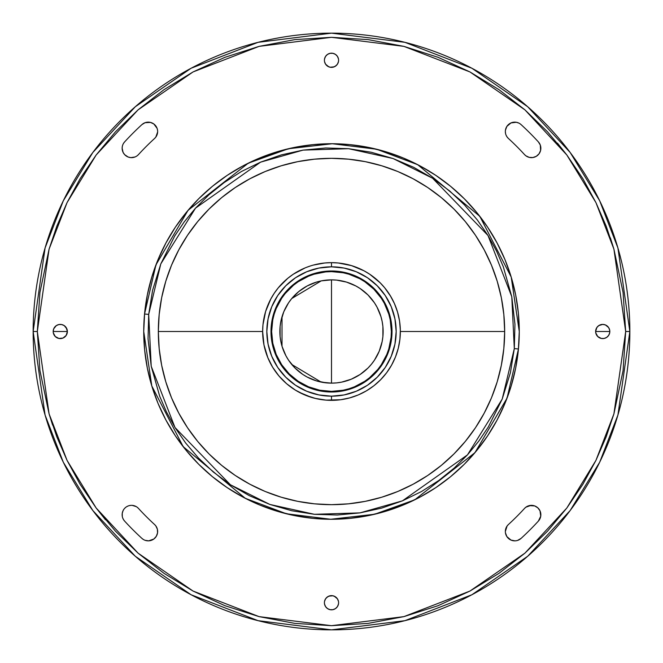 <?xml version="1.0" encoding="UTF-8"?>
<svg xmlns="http://www.w3.org/2000/svg" width="663" height="663" viewBox="0 0 663 663"><rect width="100%" height="100%" fill="white"/><g stroke="black" fill="none" stroke-linecap="round" stroke-linejoin="round"><path stroke-width="0.99" d="M305.154 267.893L293.245 274.25L287.825 278.278L278.278 287.825L274.25 293.245L270.777 299.046L265.614 311.511L262.979 324.754L262.647 331.5L158.333 331.5A173.167 173.167 0 0 1 331.5 158.333A173.167 173.167 0 0 1 504.667 331.5L400.353 331.5L504.667 331.5A173.167 173.167 0 0 0 491.532 265.333M491.44 265.125A173.167 173.167 0 0 0 484.272 249.968M484.172 249.777A173.167 173.167 0 0 0 465.409 221.707M465.31 221.583A173.167 173.167 0 0 0 413.182 178.811M413.082 178.753A173.167 173.167 0 0 0 365.363 161.673M365.205 161.639A173.167 173.167 0 0 0 297.795 161.639M297.637 161.673A173.167 173.167 0 0 0 249.918 178.753M249.818 178.811A173.167 173.167 0 0 0 197.69 221.583M197.591 221.707A173.167 173.167 0 0 0 178.828 249.777M178.728 249.968A173.167 173.167 0 0 0 171.56 265.125M519.27 331.5A187.77 187.77 0 0 1 322.748 519.071A187.77 187.77 0 0 1 143.73 331.5L144.633 313.093L147.335 294.869L151.81 276.993L158.018 259.639L165.899 242.981L175.372 227.177L186.353 212.375L198.726 198.726L212.375 186.353L227.177 175.372L242.981 165.899L259.639 158.018L276.993 151.81L294.869 147.335L313.093 144.633L331.5 143.73L349.907 144.633L368.131 147.335L386.007 151.81L403.361 158.018L420.019 165.899L435.823 175.372L450.625 186.353L464.274 198.726L476.647 212.375L487.628 227.177L497.101 242.981L504.982 259.639L511.19 276.993L515.665 294.869L518.367 313.093L519.27 331.5L518.367 349.907L515.665 368.131L511.19 386.007L504.982 403.361L497.101 420.019L487.628 435.823L476.647 450.625L464.274 464.274L450.625 476.647L435.823 487.628L420.019 497.101L403.361 504.982L386.007 511.19L368.131 515.665L349.907 518.367L331.5 519.27L313.093 518.367L294.869 515.665L276.993 511.19L259.639 504.982L242.981 497.101L227.177 487.628L212.375 476.647L198.726 464.274L186.353 450.625L175.372 435.823L165.899 420.019L158.018 403.361L151.81 386.007L147.335 368.131L144.633 349.907L143.73 331.5A187.77 187.77 0 0 1 340.252 143.929A187.77 187.77 0 0 1 519.27 331.5L511.206 277.051L479.83 216.362L417.715 164.689L376.617 149.233L332.279 143.73L288.355 148.752L248.285 163.173L188.06 210.328L155.954 264.844L144.542 314.013L148.694 314.403L160.802 263.899L195.519 208.141L260.567 162.153L303.074 150.111L348.597 148.694L393.076 158.532L432.616 178.256L488.001 235.498L511.778 296.734L514.306 348.597L518.458 348.987A187.77 187.77 0 0 0 519.27 331.5M324.406 60.275A7.094 7.094 0 0 1 331.5 53.181A7.094 7.094 0 0 1 338.594 60.275L338.453 61.659L338.594 60.275A7.094 7.094 0 0 1 331.5 67.369A7.094 7.094 0 0 1 324.406 60.275L324.547 58.891L324.406 60.275M53.181 331.5A7.094 7.094 0 0 1 60.275 324.406A7.094 7.094 0 0 1 67.369 331.5L53.181 331.5L67.369 331.5L66.167 335.445L67.369 331.5A7.094 7.094 0 0 1 60.275 338.594A7.094 7.094 0 0 1 53.181 331.5L53.72 328.782L56.33 325.599L58.891 324.547L61.659 324.547L58.891 324.547L56.33 325.599M595.631 331.5A7.094 7.094 0 0 1 602.725 324.406A7.094 7.094 0 0 1 609.819 331.5L595.631 331.5L609.819 331.5A7.094 7.094 0 0 1 602.725 338.594A7.094 7.094 0 0 1 595.631 331.5L596.833 327.555L595.772 330.116L595.772 332.884L595.631 331.5M324.406 602.725A7.094 7.094 0 0 1 331.5 595.631A7.094 7.094 0 0 1 338.594 602.725L338.453 604.109L338.594 602.725A7.094 7.094 0 0 1 331.5 609.819A7.094 7.094 0 0 1 324.406 602.725L324.547 604.109L324.406 602.725M154.603 524.549A261.835 261.835 0 0 1 138.451 508.397A261.835 261.835 0 0 0 154.603 524.549L155.83 525.916L154.603 524.549A9.39 9.39 0 0 1 155.183 537.809A9.39 9.39 0 0 1 141.915 538.389A280.615 280.615 0 0 1 124.611 521.085A9.39 9.39 0 0 1 128.125 505.985A9.39 9.39 0 0 1 138.451 508.397L137.423 507.435M137.423 155.565L138.451 154.603A9.39 9.39 0 0 1 122.141 148.263A9.39 9.39 0 0 1 124.611 141.915A280.615 280.615 0 0 1 141.915 124.611A9.39 9.39 0 0 1 155.183 125.191A9.39 9.39 0 0 1 154.603 138.451L155.83 137.084L154.603 138.451A261.835 261.835 0 0 0 138.451 154.603A261.835 261.835 0 0 1 154.603 138.451M508.397 138.451A9.39 9.39 0 0 1 505.347 131.531L505.446 130.18L505.347 131.531A9.39 9.39 0 0 1 521.085 124.611A280.615 280.615 0 0 1 538.389 141.915A9.39 9.39 0 0 1 537.809 155.183A9.39 9.39 0 0 1 524.549 154.603L525.916 155.83L524.549 154.603A261.835 261.835 0 0 0 508.397 138.451L507.104 137.001L508.397 138.451A261.835 261.835 0 0 1 524.549 154.603M517.588 540.42L521.085 538.389A9.39 9.39 0 0 1 505.347 531.469A9.39 9.39 0 0 1 508.397 524.549L507.104 525.999L508.397 524.549A261.835 261.835 0 0 0 524.549 508.397L525.916 507.17L524.549 508.397A9.39 9.39 0 0 1 537.809 507.817A9.39 9.39 0 0 1 538.389 521.085A280.615 280.615 0 0 1 521.085 538.389A280.615 280.615 0 0 0 538.389 521.085L540.751 516.17L539.98 510.767L537.809 507.817L539.044 509.184M629.85 331.5A298.35 298.35 0 0 1 331.5 629.85A298.35 298.35 0 0 1 33.15 331.5A298.35 298.35 0 0 1 331.5 33.15A298.35 298.35 0 0 1 629.85 331.5L617.916 247.962L599.683 200.765L570.18 152.49L527.673 106.718L471.899 68.248L404.944 42.333L331.5 33.15L258.056 42.333L191.101 68.248L135.327 106.718L92.82 152.49L63.317 200.765L45.084 247.962L33.15 331.5L37.319 331.5L49.087 249.131L67.071 202.588L96.16 154.993L138.07 109.859L193.066 71.935L259.084 46.377L331.5 37.319L403.916 46.377L469.934 71.935L524.93 109.859L566.84 154.993L595.929 202.588L613.913 249.131L625.681 331.5L629.85 331.5L625.681 331.5L613.913 413.869L595.929 460.412L566.84 508.007L524.93 553.141L469.934 591.065L403.916 616.623L331.5 625.681L259.084 616.623L193.066 591.065L138.07 553.141L96.16 508.007L67.071 460.412L49.087 413.869L37.319 331.5L33.15 331.5L45.084 415.038L63.317 462.235L92.82 510.51L135.327 556.282L191.101 594.752L258.056 620.667L331.5 629.85L404.944 620.667L471.899 594.752L527.673 556.282L570.18 510.51L599.683 462.235L617.916 415.038L629.85 331.5M313.384 265.076L324.754 262.979L331.5 262.647A68.853 68.853 0 0 1 400.353 331.5A68.853 68.853 0 0 1 331.5 400.353A68.853 68.853 0 0 0 400.353 331.5A68.853 68.853 0 0 0 331.5 262.647L331.5 266.824A64.676 64.676 0 0 1 396.176 331.5A64.676 64.676 0 0 1 331.5 396.176L331.5 400.353L331.5 396.176L318.878 394.933L306.745 391.253L295.565 385.278L285.77 377.23L277.722 367.435L271.747 356.255L268.067 344.122L266.824 331.5L268.067 318.878L271.747 306.745L277.722 295.565L285.77 285.77L295.565 277.722L306.745 271.747L318.878 268.067L331.5 266.824L344.122 268.067L356.255 271.747L367.435 277.722L377.23 285.77L385.278 295.565L391.253 306.745L394.933 318.878L396.176 331.5L394.933 344.122L391.253 356.255L385.278 367.435L377.23 377.23L367.435 385.278L356.255 391.253L344.122 394.933L331.5 396.176A64.676 64.676 0 0 1 266.824 331.5A64.676 64.676 0 0 1 331.5 266.824L331.5 262.647A68.853 68.853 0 0 0 262.647 331.5A68.853 68.853 0 0 0 331.5 400.353L331.5 400.353A68.853 68.853 0 0 1 262.647 331.5A68.853 68.853 0 0 1 331.5 262.647L338.246 262.979L351.489 265.614L363.954 270.777L369.755 274.25L363.954 270.777M309.008 266.427L310.516 265.921M288.546 385.311L288.123 384.971L288.546 385.311M306.198 267.471L309.447 266.277M270.993 331.5A60.507 60.507 0 0 1 331.5 270.993A60.507 60.507 0 0 1 392.007 331.5A60.507 60.507 0 0 0 331.5 270.993L331.5 271.623A59.877 59.877 0 0 1 391.377 331.5A59.877 59.877 0 0 1 331.5 391.377L331.5 392.007A60.507 60.507 0 0 0 392.007 331.5A60.507 60.507 0 0 1 331.5 392.007L331.5 391.377L319.815 390.225L308.585 386.819L298.234 381.291L289.159 373.841L281.709 364.766L276.181 354.415L272.775 343.185L271.623 331.5L272.775 319.815L274.2 314.121L276.181 308.585L281.709 298.234L285.214 293.51L293.51 285.214L298.234 281.709L308.585 276.181L314.121 274.2L325.632 271.913L331.5 271.623L343.185 272.775L348.879 274.2L359.727 278.692L364.766 281.709L373.841 289.159L381.291 298.234L384.308 303.273L388.8 314.121L390.225 319.815L391.377 331.5L391.087 337.368L388.8 348.879L386.819 354.415L381.291 364.766L377.786 369.49L369.49 377.786L364.766 381.291L354.415 386.819L348.879 388.8L343.185 390.225L331.5 391.377A59.877 59.877 0 0 1 271.623 331.5A59.877 59.877 0 0 1 331.5 271.623L331.5 270.993A60.507 60.507 0 0 0 270.993 331.5A60.507 60.507 0 0 0 331.5 392.007A60.507 60.507 0 0 1 270.993 331.5L272.161 343.301L275.601 354.655L281.195 365.114L288.72 374.28L297.886 381.805L308.345 387.399L319.699 390.839L331.5 392.007L343.301 390.839L354.655 387.399L365.114 381.805L374.28 374.28L381.805 365.114L387.399 354.655L390.839 343.301L392.007 331.5L390.839 319.699L387.399 308.345L381.805 297.886L374.28 288.72L365.114 281.195L354.655 275.601L343.301 272.161L331.5 270.993L319.699 272.161L308.345 275.601L297.886 281.195L288.72 288.72L281.195 297.886L275.601 308.345L272.161 319.699L270.993 331.5M316.541 380.927A51.639 51.639 0 0 0 331.5 383.139A51.639 51.639 0 0 1 279.861 331.5A51.639 51.639 0 0 1 331.5 279.861A51.639 51.639 0 0 0 291.587 298.74L288.562 302.809L283.797 311.743L280.855 321.422L280.109 326.436L280.109 336.564L280.855 341.578L282.09 346.492L285.96 355.84L288.562 360.191L294.985 368.015L302.809 374.438L307.16 377.04L316.508 380.91L326.436 382.891L331.5 383.139L331.5 331.5L331.5 383.139A51.639 51.639 0 0 0 371.413 364.26L374.438 360.191L379.203 351.257L382.145 341.578L382.891 336.564L382.891 326.436L382.145 321.422L380.91 316.508L377.04 307.16L374.438 302.809L368.015 294.985L360.191 288.562L355.84 285.96L346.492 282.09L336.564 280.109L331.5 279.861L331.5 331.5L331.5 279.861L326.602 280.093M291.579 298.748A51.639 51.639 0 0 0 282.098 316.475M282.073 316.541A51.639 51.639 0 0 0 298.74 371.413M298.748 371.421A51.639 51.639 0 0 0 316.475 380.902M326.221 280.134L321.729 280.797M321.157 280.913L291.753 298.532M282.015 316.748L282.015 346.26M291.753 364.468L321.116 382.087M321.729 382.203L331.5 383.139L336.564 382.891L341.578 382.145L351.257 379.203L360.191 374.438L368.015 368.015L371.413 364.26M346.459 282.073A51.639 51.639 0 0 0 331.5 279.861A51.639 51.639 0 0 1 383.139 331.5A51.639 51.639 0 0 1 331.5 383.139M371.421 364.252A51.639 51.639 0 0 0 380.902 346.525M380.927 346.459A51.639 51.639 0 0 0 364.26 291.587M364.252 291.579A51.639 51.639 0 0 0 346.525 282.098M331.5 279.861L321.422 280.855L316.508 282.09L307.16 285.96L298.74 291.587L291.587 298.74M343.185 399.35L341.785 399.582M320.585 399.482L322.259 399.723L320.585 399.482M275.601 371.703L272.609 367.169L278.949 375.979L286.598 383.695L295.358 390.101L305.021 395.057L315.348 398.43L326.072 400.137L340.6 399.748L349.542 397.941L358.169 394.974L366.332 390.888L373.874 385.767L380.678 379.684L386.62 372.763L391.584 365.114L395.504 356.876L398.297 348.191L399.913 339.207L400.336 330.099L399.549 321.008L397.56 312.107L394.419 303.538L390.167 295.466M358.41 394.875L357.108 395.413M350.594 397.651L348.058 398.33M342.207 399.516L339.738 399.855M265.888 352.351L267.736 357.465L272.609 367.169M394.079 302.792L395.107 305.146M397.12 310.665L397.924 313.375M399.267 319.334L399.632 321.58M400.328 329.834L400.353 331.351M400.029 338.163L399.706 340.873M398.678 346.583L398.015 349.26M396.01 355.559L395.38 357.175M391.626 365.04L390.764 366.54M387.366 371.744L385.675 373.99M381.88 378.432L380.056 380.313M374.264 385.46L373.816 385.808M366.979 390.507L364.807 391.758M398.728 346.343L398.844 345.813M339.68 399.864L340.575 399.748M358.293 394.924L358.84 394.684M366.092 391.029L367.534 390.167M372.689 386.67L374.404 385.344M395.347 357.274L395.894 355.874M400.344 330.456L400.295 328.649M399.739 322.342L399.441 320.37M394.328 303.347L393.797 302.179M390.905 296.684L384.722 287.825L380.181 282.819L369.755 274.25M311.453 265.631L310.914 265.797M310.317 265.987L306.289 267.429M306.207 267.462L305.179 267.877M262.647 331.5L158.333 331.5L262.647 331.5L263.973 344.934L267.893 357.846M268.266 358.741L270.438 363.307M271.424 365.131L273.595 368.752M274.805 370.559L277.432 374.131M278.278 375.175L282.819 380.181M283.35 380.711L284.435 381.755M288.877 385.568L292.292 388.095M294.107 389.305L297.844 391.568L294.107 389.305M299.046 392.223L311.511 397.386M312.828 397.767L316.972 398.803M319.118 399.225L323.387 399.872M324.754 400.021L331.5 400.353M313.765 264.976L313.243 265.117M265.614 351.489L263.973 344.934M270.777 299.046L274.25 293.245M278.278 287.825L281.245 284.435M313.698 264.993L318.066 263.973M375.175 278.278L378.565 281.245M391.85 364.642L391.618 365.064M623.029 370.89L613.913 413.869L606.173 436.842L595.929 460.412L582.901 484.263L566.84 508.007L547.555 531.154L524.93 553.141L499.007 573.329L469.934 591.065L438.069 605.692L403.916 616.623L368.131 623.386L331.5 625.681L294.869 623.386L259.084 616.623L224.931 605.692L193.066 591.065L163.993 573.329L138.07 553.141L115.445 531.154L96.16 508.007L80.115 484.297L67.071 460.412L56.827 436.842L49.087 413.869L39.929 370.551L37.319 331.5L39.929 292.449L49.087 249.131L56.827 226.158L67.071 202.588L80.099 178.737L96.16 154.993L115.445 131.846L138.07 109.859L163.993 89.671L193.066 71.935L224.931 57.308L259.084 46.377L294.869 39.614L331.5 37.319L368.131 39.614L403.916 46.377L438.069 57.308L469.934 71.935L499.007 89.671L524.93 109.859L547.555 131.846L566.84 154.993L582.885 178.703L595.929 202.588L606.173 226.158L613.913 249.131L623.071 292.424M613.913 249.131L610.391 237.901M566.84 154.993L557.459 143.133M49.087 413.869L52.609 425.099M96.16 508.007L105.508 519.825M623.071 370.551L625.681 331.5L623.071 370.551M61.659 338.453L58.891 338.453L62.985 338.055L66.167 335.445M64.212 325.599L66.83 328.782L67.369 331.5L66.167 327.555L64.212 325.599L61.659 324.547M336.514 65.289L334.218 66.83L330.116 67.228L332.884 67.228L335.445 66.167L337.401 64.212L338.453 61.659M328.782 66.83L325.599 64.212L327.555 66.167L330.116 67.228M327.555 54.374L330.116 53.313L332.884 53.313L330.116 53.313L327.555 54.374L325.599 56.33L324.547 58.891M335.445 54.374L337.401 56.33L335.445 54.374L332.884 53.313M338.453 58.891L337.401 56.33M606.67 337.401L604.109 338.453L601.341 338.453L604.109 338.453L606.67 337.401L608.626 335.445L609.687 332.884L609.687 330.116L608.626 327.555L605.443 324.945L602.725 324.406L604.109 324.547M598.788 337.401L596.833 335.445L595.772 332.884L597.711 336.514L601.341 338.453M601.341 324.547L602.725 324.406L598.788 325.599L596.833 327.555M335.445 608.626L332.884 609.687L330.116 609.687L332.884 609.687L335.445 608.626L337.401 606.67L338.453 604.109M327.555 608.626L325.599 606.67L327.555 608.626L330.116 609.687M326.486 597.711L328.782 596.17L332.884 595.772L330.116 595.772L327.555 596.833L325.599 598.788L324.547 601.341M334.218 596.17L337.401 598.788L335.445 596.833L332.884 595.772M338.453 601.341L337.401 598.788M516.27 540.735L514.919 540.859L516.27 540.735M513.56 540.784L510.958 540.063L514.919 540.859M505.446 532.82L506.872 536.599L510.958 540.063M529.24 505.62L534.685 505.919L531.063 505.355L525.916 507.17M124.611 521.085L123.558 519.693L124.611 521.085A280.615 280.615 0 0 0 141.915 538.389L143.39 539.5M122.779 518.143L123.558 519.693M122.564 511.96L123.078 510.651L122.249 513.336L122.299 516.469M123.782 509.441L123.078 510.651M125.697 507.386L124.661 508.339M128.125 505.985L126.857 506.598M130.868 505.372L129.476 505.579M155.83 525.916L157.38 529.24L155.83 525.916M152.233 539.98L148.669 540.851L153.816 539.044L156.286 536.342L157.537 532.895L157.38 529.24M145.048 122.705L150.493 122.415L145.048 122.705L141.915 124.611A280.615 280.615 0 0 0 124.611 141.915L123.558 143.307M156.286 126.658L157.081 128.315L153.816 123.956L150.493 122.415M157.537 130.105L157.081 128.315M157.38 133.76L155.83 137.084L157.645 131.937M136.271 156.369L135.003 156.982L136.271 156.369M129.476 157.421L128.125 157.015L130.868 157.628L135.003 156.982M122.249 149.664L122.141 148.263L123.078 152.349L124.661 154.661L128.125 157.015M122.299 146.531L122.141 148.263M534.685 157.081L532.895 157.537L536.342 156.286L539.044 153.816L540.585 150.493L540.295 145.048L538.389 141.915A280.615 280.615 0 0 0 521.085 124.611L520.016 123.766M529.24 157.38L525.916 155.83L529.24 157.38L532.895 157.537M506.142 135.31L507.104 137.001M505.736 128.854L506.872 126.401L505.446 130.18M510.958 122.937L516.27 122.265L510.958 122.937L506.872 126.401M623.071 292.449L625.681 331.5M324.547 61.659L325.599 64.212M53.313 332.884L55.253 336.514L58.891 338.453M324.547 604.109L325.599 606.67M145.048 540.295L148.669 540.851M136.271 506.631L132.268 505.38M518.847 123.086L516.27 122.265M505.347 131.531L505.554 133.462M537.809 507.817L534.685 505.919M524.549 508.397A261.835 261.835 0 0 1 508.397 524.549M507.104 525.999L505.347 531.469M143.73 331.5L151.794 385.949L183.17 446.638L245.285 498.311L286.383 513.767L330.721 519.27L374.645 514.248L414.715 499.827L474.94 452.672L507.046 398.156L518.458 348.987L514.306 348.597L502.198 399.101L467.481 454.859L402.433 500.847L359.926 512.889L314.403 514.306L269.924 504.468L230.384 484.744L174.999 427.502L151.222 366.266L148.694 314.403L144.542 314.013A187.77 187.77 0 0 0 143.73 331.5M148.694 314.403L152.589 290.286L160.802 263.899L174.676 236.028L184.157 221.956L195.519 208.141L208.853 194.872L224.185 182.532L241.473 171.485L260.567 162.153L281.22 154.918L303.074 150.111L325.707 147.99L348.597 148.694L371.23 152.25L393.076 158.532L413.662 167.308L432.616 178.256L449.647 190.961L464.581 205.016L477.36 219.992L488.001 235.498L496.604 251.186L503.308 266.766L511.778 296.734L514.952 324.182L514.306 348.597L510.411 372.714L502.198 399.101L488.324 426.972L478.843 441.044L467.481 454.859L454.147 468.128L438.815 480.468L421.527 491.515L402.433 500.847L381.78 508.082L359.926 512.889L337.293 515.01L314.403 514.306L291.77 510.75L269.924 504.468L249.338 495.692L230.384 484.744L213.353 472.039L198.419 457.984L185.64 443.008L174.999 427.502L166.396 411.814L159.692 396.234L151.222 366.266L148.048 338.818L148.694 314.403M504.667 331.5A173.167 173.167 0 0 1 331.5 504.667A173.167 173.167 0 0 1 158.333 331.5L159.17 348.473L161.656 365.28L165.791 381.772L171.51 397.767L178.778 413.132L187.513 427.71L197.64 441.359L209.052 453.948L221.641 465.36L235.29 475.487L249.868 484.222L265.233 491.49L281.228 497.209L297.72 501.344L314.527 503.83L331.5 504.667L348.473 503.83L365.28 501.344L381.772 497.209L397.767 491.49L413.132 484.222L427.71 475.487L441.359 465.36L453.948 453.948L465.36 441.359L475.487 427.71L484.222 413.132L491.49 397.767L497.209 381.772L501.344 365.28L503.83 348.473L504.667 331.5L503.83 314.527L501.344 297.72L497.209 281.228L491.49 265.233L484.222 249.868L475.487 235.29L465.36 221.641L453.948 209.052L441.359 197.64L427.71 187.513L413.132 178.778L397.767 171.51L381.772 165.791L365.28 161.656L348.473 159.17L331.5 158.333L314.527 159.17L297.72 161.656L281.228 165.791L265.233 171.51L249.868 178.778L235.29 187.513L221.641 197.64L209.052 209.052L197.64 221.641L187.513 235.29L178.778 249.868L171.51 265.233L165.791 281.228L161.656 297.72L159.17 314.527L158.333 331.5A173.167 173.167 0 0 0 171.468 397.667M171.56 397.875A173.167 173.167 0 0 0 178.728 413.032M178.828 413.223A173.167 173.167 0 0 0 197.591 441.293M197.69 441.417A173.167 173.167 0 0 0 249.818 484.189M249.918 484.247A173.167 173.167 0 0 0 297.637 501.327M297.795 501.361A173.167 173.167 0 0 0 365.205 501.361M365.363 501.327A173.167 173.167 0 0 0 413.082 484.247M413.182 484.189A173.167 173.167 0 0 0 465.31 441.417M465.409 441.293A173.167 173.167 0 0 0 484.172 413.223M484.272 413.032A173.167 173.167 0 0 0 491.44 397.875"/></g></svg>
